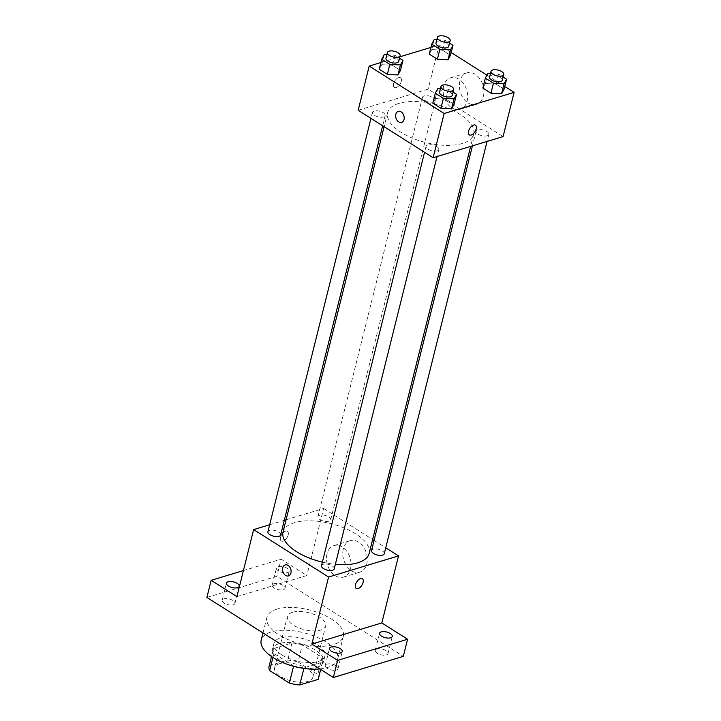 <?xml version="1.0" encoding="UTF-8"?>
<svg xmlns="http://www.w3.org/2000/svg" width="721" height="721" viewBox="0 0 721 721"><rect width="100%" height="100%" fill="white"/><g stroke="black" fill="none" stroke-linecap="round" stroke-linejoin="round"><path stroke-width="0.54" stroke-dasharray="3.6 2.7" d="M292.474 612.291A19.692 8.751 14 0 0 287.418 616.428A19.692 8.751 14 0 0 304.406 629.685A19.692 8.751 14 0 0 325.631 625.954A19.692 8.751 14 0 0 314.554 614.625A19.692 8.751 14 0 0 292.474 612.291M279.676 663.635A19.692 8.751 14 0 0 274.62 667.772A19.692 8.751 14 0 0 291.608 681.03A19.692 8.751 14 0 0 312.833 677.298A19.692 8.751 14 0 0 301.757 665.97A19.692 8.751 14 0 0 279.676 663.635M293.546 666.312L293.636 665.952A25.415 11.302 14 0 0 304.01 667.835L322.422 662.275A25.415 11.302 14 0 0 322.657 661.572A25.415 11.302 14 0 0 322.062 657.372L302.342 644.889L298.079 662.004L317.799 674.486A25.415 11.302 14 0 1 318.385 678.686M302.342 644.889A25.415 11.302 14 0 0 291.978 643.006L273.565 648.558L269.303 665.672A25.415 11.302 14 0 0 269.068 666.384M269.303 665.672L287.706 660.121A25.415 11.302 14 0 1 298.079 662.004M293.636 665.952L273.926 653.469L272.926 657.471M291.978 643.006L287.706 660.121M273.565 648.558A25.415 11.302 14 0 0 273.331 649.27A25.415 11.302 14 0 0 273.926 653.469M291.392 665.663A26.253 11.671 -166 0 1 280.505 660.697A26.253 11.671 -166 0 1 272.52 649.071A26.253 11.671 -166 0 1 300.819 644.096A26.253 11.671 -166 0 1 323.468 661.77A26.253 11.671 -166 0 1 299.017 667.565M281.929 654.992A26.253 11.671 14 0 0 308.318 662.68A26.253 11.671 14 0 0 324.892 656.065A26.253 11.671 14 0 0 310.12 640.969A26.253 11.671 14 0 0 280.676 637.851A26.253 11.671 14 0 0 273.944 643.366A26.253 11.671 14 0 0 281.929 654.992M322.062 657.372L317.799 674.486M304.01 667.835L303.874 668.403M322.422 662.275L320.638 669.439M319.854 668.944A39.385 17.502 14 0 0 337.626 659.237A39.385 17.502 14 0 0 315.465 636.589A39.385 17.502 14 0 0 271.312 631.92A39.385 17.502 14 0 0 261.2 640.185M276.999 609.101A39.385 17.502 14 0 0 266.896 617.365A39.385 17.502 14 0 0 300.873 643.88A39.385 17.502 14 0 0 343.322 636.418A39.385 17.502 14 0 0 321.16 613.769A39.385 17.502 14 0 0 276.999 609.101M386.014 650.639A6.561 2.92 14 0 0 379.417 648.72A6.561 2.92 14 0 0 375.271 650.369A6.561 2.92 14 0 0 380.931 654.794A6.561 2.92 14 0 0 388.006 653.55A6.561 2.92 14 0 0 386.014 650.639M282.965 585.398A6.561 2.92 14 0 0 276.368 583.478A6.561 2.92 14 0 0 272.223 585.137A6.561 2.92 14 0 0 277.891 589.553A6.561 2.92 14 0 0 284.966 588.309A6.561 2.92 14 0 0 282.965 585.398M232.946 600.512A6.561 2.92 14 0 0 226.349 598.583A6.561 2.92 14 0 0 222.203 600.242A6.561 2.92 14 0 0 227.863 604.658A6.561 2.92 14 0 0 234.938 603.414A6.561 2.92 14 0 0 232.946 600.512M335.986 665.744A6.561 2.92 14 0 0 329.389 663.825A6.561 2.92 14 0 0 325.243 665.474A6.561 2.92 14 0 0 330.912 669.899A6.561 2.92 14 0 0 337.987 668.655A6.561 2.92 14 0 0 335.986 665.744M206.891 597.43L276.855 576.295L403.318 656.362M278.486 570.924A6.561 2.92 -166 0 1 276.494 568.022A6.561 2.92 -166 0 1 280.64 566.364A6.561 2.92 -166 0 1 287.237 568.283A6.561 2.92 -166 0 1 289.229 571.194A6.561 2.92 -166 0 1 285.083 572.853A6.561 2.92 -166 0 1 278.486 570.924M236.921 596.618L306.885 575.493L281.118 559.181L276.855 576.295M243.419 570.572L281.118 559.181M286.084 519.787L323.594 508.458L306.885 575.493M323.594 508.458L372.622 539.497M374.055 540.408L385.744 547.798M343.277 548.987A16.466 11.824 -106.8 0 0 346.801 566.219A16.466 11.824 -106.8 0 0 359.779 572.186A16.466 11.824 -106.8 0 0 366.34 553.007A16.466 11.824 -106.8 0 0 350.262 540.669A16.466 11.824 -106.8 0 0 343.277 548.987M369.143 553.485A44.369 19.728 14 0 0 344.169 527.961A44.369 19.728 14 0 0 294.42 522.698A44.369 19.728 14 0 0 283.029 532.008M322.377 562.146A44.369 19.728 14 0 0 335.364 564.318M269.663 524.744L284.29 520.328M384.257 553.746A6.561 2.92 14 0 0 380.562 549.97A6.561 2.92 14 0 0 373.208 549.186A6.561 2.92 14 0 0 371.522 550.565M280.649 534.928A6.561 2.92 14 0 0 276.954 531.152A6.561 2.92 14 0 0 269.6 530.377A6.561 2.92 14 0 0 267.915 531.747M334.238 568.851A6.561 2.92 14 0 0 330.542 565.075A6.561 2.92 14 0 0 323.179 564.3A6.561 2.92 14 0 0 321.494 565.67M328.992 521.193A6.561 2.92 -166 0 1 321.629 520.418A6.561 2.92 -166 0 1 317.934 516.642A6.561 2.92 -166 0 1 325.009 515.398A6.561 2.92 -166 0 1 330.678 519.823A6.561 2.92 -166 0 1 328.992 521.193M285.588 531.143A5.741 3.073 122.3 0 0 281.01 535.883A5.741 3.073 122.3 0 0 281.271 540.993A5.741 3.073 122.3 0 0 286.949 537.785A5.741 3.073 122.3 0 0 287.418 531.287A5.741 3.073 122.3 0 0 285.588 531.143A5.741 3.073 122.3 0 0 281.01 535.883A5.741 3.073 122.3 0 0 281.28 540.993A5.741 3.073 122.3 0 0 286.949 537.785A5.741 3.073 122.3 0 0 287.427 531.287A5.741 3.073 122.3 0 0 285.597 531.152M356.21 588.435L356.219 588.435A5.741 3.073 -57.7 0 1 356.21 588.435A5.741 3.073 -57.7 0 1 356.688 581.937A5.741 3.073 -57.7 0 1 362.357 578.729L362.366 578.729M327.01 553.899A16.466 11.824 -106.8 0 0 330.533 571.131A16.466 11.824 -106.8 0 0 343.511 577.097A16.466 11.824 -106.8 0 0 350.073 557.919A16.466 11.824 -106.8 0 0 333.994 545.581A16.466 11.824 -106.8 0 0 327.01 553.899M285.183 564.922L285.174 564.931A5.741 4.128 73.2 0 1 285.183 564.922A5.741 4.128 73.2 0 1 290.788 569.23A5.741 4.128 73.2 0 1 288.499 575.926L288.499 575.926M398.965 103.382A44.369 19.728 14 0 0 387.583 112.701A44.369 19.728 14 0 0 425.859 142.569A44.369 19.728 14 0 0 473.688 134.169A44.369 19.728 14 0 0 448.714 108.646A44.369 19.728 14 0 0 398.965 103.382M433.537 101.886A6.561 2.92 -166 0 1 426.174 101.102A6.561 2.92 -166 0 1 422.488 97.326A6.561 2.92 -166 0 1 429.563 96.082A6.561 2.92 -166 0 1 435.223 100.507A6.561 2.92 -166 0 1 433.537 101.886M427.724 144.984A6.561 2.92 14 0 0 426.039 146.363A6.561 2.92 14 0 0 431.708 150.779A6.561 2.92 14 0 0 438.783 149.535A6.561 2.92 14 0 0 435.087 145.759A6.561 2.92 14 0 0 427.724 144.984M374.145 111.061A6.561 2.92 14 0 0 372.46 112.44A6.561 2.92 14 0 0 378.119 116.856A6.561 2.92 14 0 0 385.194 115.612A6.561 2.92 14 0 0 381.508 111.836A6.561 2.92 14 0 0 374.145 111.061M477.753 129.879A6.561 2.92 14 0 0 476.067 131.249A6.561 2.92 14 0 0 481.727 135.674A6.561 2.92 14 0 0 488.802 134.43A6.561 2.92 14 0 0 485.116 130.654A6.561 2.92 14 0 0 477.753 129.879M358.175 110.277L428.148 89.143L503.087 136.593M482.845 88.043L485.35 83.492L495.967 84.078L504.078 89.215L495.967 84.078L485.35 83.492L482.845 88.043M379.237 69.225L381.742 64.674L392.359 65.26L400.47 70.397L392.359 65.26L381.742 64.674L379.237 69.225M430.933 47.424L439.17 44.936L451.175 52.534M486.927 75.164L504.763 86.457M380.904 62.529L399.858 56.806M432.816 103.148L435.322 98.597L445.939 99.183L454.05 104.32L445.939 99.183L435.322 98.597L432.816 103.148M429.265 54.12L431.762 49.569L442.379 50.155L450.49 55.292L442.379 50.155L431.762 49.569L429.265 54.12M439.17 44.936L428.148 89.143M459.917 81.185A16.466 11.824 -106.8 0 0 463.441 98.416A16.466 11.824 -106.8 0 0 476.419 104.383A16.466 11.824 -106.8 0 0 482.98 85.204A16.466 11.824 -106.8 0 0 466.902 72.866A16.466 11.824 -106.8 0 0 459.917 81.185M398.677 77.607A5.741 3.073 122.3 0 0 394.09 82.338A5.741 3.073 122.3 0 0 394.36 87.448A5.741 3.073 122.3 0 0 400.029 84.24A5.741 3.073 122.3 0 0 400.497 77.742A5.741 3.073 122.3 0 0 398.677 77.607A5.741 3.073 122.3 0 0 394.09 82.347A5.741 3.073 122.3 0 0 394.36 87.448A5.741 3.073 122.3 0 0 400.029 84.24A5.741 3.073 122.3 0 0 400.506 77.742A5.741 3.073 122.3 0 0 398.677 77.607M469.299 134.89L469.299 134.89A5.741 3.073 -57.7 0 1 469.768 128.392A5.741 3.073 -57.7 0 1 475.436 125.184L475.445 125.184M443.649 86.096A16.466 11.824 -106.8 0 0 447.173 103.328A16.466 11.824 -106.8 0 0 460.151 109.295A16.466 11.824 -106.8 0 0 466.712 90.116A16.466 11.824 -106.8 0 0 450.634 77.778A16.466 11.824 -106.8 0 0 443.649 86.096M398.262 111.385L398.262 111.385A5.741 4.128 73.2 0 1 403.868 115.684A5.741 4.128 73.2 0 1 401.579 122.381L401.579 122.381M436.845 39.727L444.866 40.169L449.525 43.125M448.732 46.306A6.561 2.92 14 0 0 445.037 42.53A6.561 2.92 14 0 0 437.683 41.755A6.561 2.92 14 0 0 435.998 43.134M434.249 39.583L431.762 49.569M444.866 40.169L442.379 50.155M490.433 73.65L498.454 74.092L503.114 77.048M502.321 80.229A6.561 2.92 14 0 0 498.626 76.453A6.561 2.92 14 0 0 491.262 75.678A6.561 2.92 14 0 0 489.577 77.057M487.838 73.506L485.35 83.492M498.454 74.092L495.967 84.078M386.826 54.832L394.847 55.274L399.506 58.23M398.713 61.411A6.561 2.92 14 0 0 395.018 57.644A6.561 2.92 14 0 0 387.655 56.86A6.561 2.92 14 0 0 385.969 58.239M384.23 54.688L381.742 64.674M394.847 55.274L392.359 65.26M440.405 88.755L448.426 89.197L453.085 92.153M452.292 95.334A6.561 2.92 14 0 0 448.597 91.567A6.561 2.92 14 0 0 441.243 90.783A6.561 2.92 14 0 0 439.558 92.162M437.809 88.611L435.322 98.597M448.426 89.197L445.939 99.183M312.833 677.298L325.631 625.954M274.62 667.772L287.418 616.428M273.944 643.366L272.52 649.071M324.892 656.065L323.468 661.77M322.657 661.572L320.683 669.467M273.331 649.27L271.52 656.543M266.896 617.365L263.003 632.957M343.322 636.418L337.626 659.237M337.987 668.655L342.25 651.541M325.243 665.474L329.515 648.359M234.938 603.414L239.21 586.299M222.203 600.242L226.466 583.127M284.966 588.309L289.229 571.194M272.223 585.137L276.494 568.022M388.006 653.55L392.278 636.436M375.271 650.369L379.534 633.254M343.511 577.097L359.779 572.186M333.994 545.581L350.262 540.669M387.583 112.701L384.095 126.68M473.688 134.169L470.642 146.39M330.678 519.823L435.223 100.507M317.934 516.642L422.488 97.326M426.039 146.363L424.561 152.302M438.783 149.535L437.034 156.538M372.46 112.44L370.982 118.379M385.194 115.612L382.662 125.778M476.067 131.249L472.426 145.849M488.802 134.43L487.063 141.433M460.151 109.295L476.419 104.383M450.634 77.778L466.902 72.866"/><path stroke-width="1.08" d="M320.638 669.439L318.15 679.389A25.415 11.302 14 0 0 318.385 678.686L320.683 669.467M318.15 679.389L299.747 684.95A25.415 11.302 14 0 1 289.373 683.066L269.654 670.584A25.415 11.302 14 0 1 269.068 666.384L271.52 656.543M272.926 657.471L269.654 670.584M293.546 666.312L289.373 683.066M299.017 667.565A26.253 11.671 -166 0 1 291.392 665.663M303.874 668.403L299.747 684.95M263.003 632.957L261.2 640.185A39.385 17.502 14 0 0 278.982 660.869A39.385 17.502 14 0 0 319.854 668.944M385.744 547.798L398.542 555.9L381.824 622.935L407.59 639.248L403.318 656.362L333.354 677.488L206.891 597.43L211.154 580.315L243.419 570.572M407.59 639.248L337.626 660.373L333.354 677.488M337.626 660.373L311.86 644.069L328.578 577.034L253.63 529.584L236.921 596.618L211.154 580.315M288.499 575.926A5.741 4.128 73.2 0 1 283.975 573.835A5.741 4.128 73.2 0 1 282.74 567.833A5.741 4.128 73.2 0 1 285.174 564.931A5.741 4.128 73.2 0 1 290.788 569.23A5.741 4.128 73.2 0 1 288.499 575.926A5.741 4.128 73.2 0 1 283.966 573.844A5.741 4.128 73.2 0 1 282.74 567.833A5.741 4.128 73.2 0 1 285.174 564.931M228.467 586.038A6.561 2.92 -166 0 1 226.466 583.127A6.561 2.92 -166 0 1 230.612 581.468A6.561 2.92 -166 0 1 237.209 583.397A6.561 2.92 -166 0 1 239.21 586.299A6.561 2.92 -166 0 1 235.064 587.957A6.561 2.92 -166 0 1 228.467 586.038M372.622 539.497L374.055 540.408M381.535 636.165A6.561 2.92 -166 0 1 379.534 633.254A6.561 2.92 -166 0 1 383.68 631.605A6.561 2.92 -166 0 1 390.277 633.525A6.561 2.92 -166 0 1 392.278 636.436A6.561 2.92 -166 0 1 388.132 638.085A6.561 2.92 -166 0 1 381.535 636.165M331.507 651.27A6.561 2.92 -166 0 1 329.515 648.359A6.561 2.92 -166 0 1 333.661 646.71A6.561 2.92 -166 0 1 340.258 648.63A6.561 2.92 -166 0 1 342.25 651.541A6.561 2.92 -166 0 1 338.104 653.19A6.561 2.92 -166 0 1 331.507 651.27M381.824 622.935L311.86 644.069M384.095 126.68L283.029 532.008A44.369 19.728 14 0 0 322.377 562.146M335.364 564.318A44.369 19.728 14 0 0 369.143 553.485L470.642 146.39M398.542 555.9L328.578 577.034M253.63 529.584L269.663 524.744M284.29 520.328L286.084 519.787M472.426 145.849L371.522 550.565A6.561 2.92 14 0 0 377.182 554.981A6.561 2.92 14 0 0 384.257 553.746L487.063 141.433M370.982 118.379L267.915 531.747A6.561 2.92 14 0 0 273.574 536.172A6.561 2.92 14 0 0 280.649 534.928L382.662 125.778M424.561 152.302L321.494 565.67A6.561 2.92 14 0 0 327.163 570.095A6.561 2.92 14 0 0 334.238 568.851L437.034 156.538M358.049 588.579A5.741 3.073 -57.7 0 1 356.219 588.435A5.741 3.073 -57.7 0 1 356.688 581.937A5.741 3.073 -57.7 0 1 362.366 578.729A5.741 3.073 -57.7 0 1 362.627 583.839A5.741 3.073 -57.7 0 1 358.049 588.579M362.357 578.729A5.741 3.073 -57.7 0 1 362.627 583.839A5.741 3.073 -57.7 0 1 358.04 588.57A5.741 3.073 -57.7 0 1 356.219 588.435M504.763 86.457L514.109 92.378L503.087 136.593L433.123 157.719L358.175 110.277L369.206 66.062L380.904 62.529M514.109 92.378L444.145 113.503L433.123 157.719M444.145 113.503L369.206 66.062M401.579 122.381A5.741 4.128 73.2 0 1 397.055 120.299A5.741 4.128 73.2 0 1 395.82 114.288A5.741 4.128 73.2 0 1 398.253 111.385A5.741 4.128 73.2 0 1 403.868 115.684A5.741 4.128 73.2 0 1 401.579 122.381A5.741 4.128 73.2 0 1 397.046 120.299A5.741 4.128 73.2 0 1 395.82 114.288A5.741 4.128 73.2 0 1 398.262 111.385M503.114 77.048L506.566 79.229L504.078 89.215L501.573 93.766L490.956 93.171L482.845 88.043L490.956 93.171L501.573 93.766L504.06 83.78L493.443 83.194L485.332 78.057L487.838 73.506L490.433 73.65M399.506 58.23L402.958 60.411L400.47 70.397L397.965 74.948L387.348 74.362L379.237 69.225L387.348 74.362L397.965 74.948L400.452 64.962L389.836 64.376L381.724 59.239L384.23 54.688L386.826 54.832M451.175 52.534L486.927 75.164M399.858 56.806L430.933 47.424M453.085 92.153L456.537 94.334L454.05 104.32L451.544 108.871L440.937 108.285L432.816 103.148L440.937 108.285L451.544 108.871L454.041 98.885L443.424 98.299L435.313 93.162L437.809 88.611L440.405 88.755M449.525 43.125L452.977 45.306L450.49 55.292L447.993 59.843L437.377 59.248L429.265 54.12L437.377 59.248L447.993 59.843L450.481 49.857L439.864 49.271L431.753 44.134L434.249 39.583L436.845 39.727M471.128 135.034A5.741 3.073 -57.7 0 1 469.299 134.89A5.741 3.073 -57.7 0 1 469.777 128.392A5.741 3.073 -57.7 0 1 475.445 125.184A5.741 3.073 -57.7 0 1 475.707 130.294A5.741 3.073 -57.7 0 1 471.128 135.034M475.436 125.184A5.741 3.073 -57.7 0 1 475.707 130.294A5.741 3.073 -57.7 0 1 471.119 135.025A5.741 3.073 -57.7 0 1 469.299 134.89M452.977 45.306L450.481 49.857M437.422 37.429L435.998 43.134A6.561 2.92 14 0 0 441.658 47.55A6.561 2.92 14 0 0 448.732 46.306L450.156 40.601A6.561 2.92 14 0 0 446.461 36.825A6.561 2.92 14 0 0 439.107 36.05A6.561 2.92 14 0 0 437.422 37.429A6.561 2.92 14 0 0 443.082 41.845A6.561 2.92 14 0 0 450.156 40.601M439.864 49.271L437.377 59.248M431.753 44.134L429.265 54.12M450.49 55.292L447.993 59.843M506.566 79.229L504.06 83.78M491.001 71.352L489.577 77.057A6.561 2.92 14 0 0 495.246 81.473A6.561 2.92 14 0 0 502.321 80.229L503.745 74.524A6.561 2.92 14 0 0 500.05 70.748A6.561 2.92 14 0 0 492.686 69.973A6.561 2.92 14 0 0 491.001 71.352A6.561 2.92 14 0 0 496.67 75.768A6.561 2.92 14 0 0 503.745 74.524M493.443 83.194L490.956 93.171M485.332 78.057L482.845 88.043M504.078 89.215L501.573 93.766M402.958 60.411L400.452 64.962M387.393 52.534L385.969 58.239A6.561 2.92 14 0 0 391.638 62.655A6.561 2.92 14 0 0 398.713 61.411L400.128 55.706A6.561 2.92 14 0 0 396.442 51.939A6.561 2.92 14 0 0 389.079 51.155A6.561 2.92 14 0 0 387.393 52.534A6.561 2.92 14 0 0 393.062 56.95A6.561 2.92 14 0 0 400.128 55.706M389.836 64.376L387.348 74.362M381.724 59.239L379.237 69.225M400.47 70.397L397.965 74.948M456.537 94.334L454.041 98.885M440.982 86.457L439.558 92.162A6.561 2.92 14 0 0 445.217 96.578A6.561 2.92 14 0 0 452.292 95.334L453.716 89.629A6.561 2.92 14 0 0 450.021 85.862A6.561 2.92 14 0 0 442.667 85.078A6.561 2.92 14 0 0 440.982 86.457A6.561 2.92 14 0 0 446.641 90.873A6.561 2.92 14 0 0 453.716 89.629M443.424 98.299L440.937 108.285M435.313 93.162L432.816 103.148M454.05 104.32L451.544 108.871"/></g></svg>
